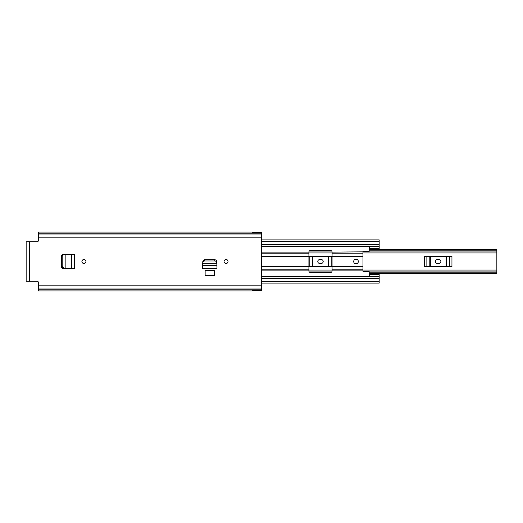 <?xml version="1.0" encoding="UTF-8"?>
<svg xmlns="http://www.w3.org/2000/svg" width="523" height="523" viewBox="0 0 523 523"><rect width="100%" height="100%" fill="white"/><g stroke="black" fill="none" stroke-linecap="round" stroke-linejoin="round"><path stroke-width="0.78" d="M85.922 261.5A2.007 2.007 0 0 1 83.915 263.507A2.007 2.007 0 0 1 81.908 261.5A2.007 2.007 0 0 1 83.915 259.493A2.007 2.007 0 0 1 85.922 261.5M214.397 270.698L205.134 270.698L205.134 275.477L214.397 275.477L214.397 270.698M252.079 290.919L38.506 290.919L38.506 282.734A1.543 1.543 0 0 0 36.963 281.191L26.15 281.191L26.15 241.809L36.963 241.809A1.543 1.543 0 0 0 38.506 240.266L38.506 237.181L261.5 237.181L261.5 232.33L252.079 232.33M252.079 290.67L261.5 290.67L261.5 237.181M202.578 265.834L202.545 268.462L216.986 268.462L216.953 265.834M202.806 261.559C202.97 260.467 203.604 259.866 204.702 259.754L214.829 259.754C215.934 259.866 216.561 260.467 216.731 261.559L216.731 261.624C216.568 260.552 215.934 259.97 214.835 259.866L204.696 259.866C203.591 259.97 202.963 260.559 202.8 261.624L202.774 263.232L216.757 263.232L216.764 262.285L216.81 263.154M224.053 261.5A2.007 2.007 0 0 1 226.06 259.493A2.007 2.007 0 0 1 228.067 261.5A2.007 2.007 0 0 1 226.06 263.507A2.007 2.007 0 0 1 224.053 261.5M65.878 268.391L65.878 254.649L63.963 254.747C62.871 254.917 62.276 255.557 62.165 256.675L62.172 266.449L63.963 268.253L74.501 268.717L74.501 254.283L63.453 254.283C62.276 254.4 61.629 255.047 61.505 256.211L61.505 266.789C61.629 267.953 62.276 268.6 63.453 268.717L71.841 268.685M38.506 288.99L261.5 288.99M252.079 232.081L38.506 232.081L38.506 234.01L261.5 234.01M38.506 234.01L38.506 237.181M26.15 279.648L26.15 281.191M26.15 241.809L26.15 243.352M202.721 263.128L202.545 268.462M216.986 268.462L216.836 263.232M216.953 265.906L216.953 265.449L202.578 265.449L202.578 265.906M216.757 263.232L216.731 261.624L216.829 263.429M216.731 262.736C216.568 261.663 215.934 261.075 214.835 260.97L204.696 260.97C203.591 261.075 202.963 261.663 202.8 262.736L202.774 263.232M202.708 263.429L202.767 262.285M72.481 254.283L71.841 254.315M74.475 268.717L72.481 268.717M74.475 254.283L65.95 254.623M71.899 254.309L71.546 254.315L71.546 268.685L71.899 268.691M65.676 254.636L63.545 254.747C62.453 254.917 61.851 255.557 61.747 256.675L61.747 266.449L63.545 268.253L65.839 268.371M424.382 266.71L451.95 266.71L451.95 256.29L424.382 256.29L424.382 266.71M362.962 271.045L496.85 271.045L496.85 251.955L362.962 251.955M308.91 266.71L332.072 266.71M308.91 256.29L332.072 256.29M369.14 249.909L496.85 249.804L496.85 251.955M496.85 271.045L496.85 273.196L369.14 273.091M369.14 249.458L496.85 249.458L496.85 249.804L369.14 249.804M369.14 273.196L496.85 273.196L496.85 273.542L369.14 273.542M437.398 263.429A1.929 1.929 0 0 1 435.463 261.5A1.929 1.929 0 0 1 437.398 259.571L438.941 259.571A1.929 1.929 0 0 1 440.869 261.5A1.929 1.929 0 0 1 438.941 263.429L437.398 263.429M319.723 263.429A1.929 1.929 0 0 1 317.788 261.5A1.929 1.929 0 0 1 319.723 259.571L321.266 259.571A1.929 1.929 0 0 1 323.194 261.5A1.929 1.929 0 0 1 321.266 263.429L319.723 263.429M353.692 261.5A2.314 2.314 0 0 0 356.013 263.814A2.314 2.314 0 0 0 358.327 261.5A2.314 2.314 0 0 0 356.013 259.186A2.314 2.314 0 0 0 353.692 261.5M261.5 252.112L308.91 252.112L308.91 271.149A1.157 1.157 0 0 0 310.067 272.313L330.915 272.313A1.157 1.157 0 0 0 332.072 271.149L332.072 252.112L362.962 251.851A0.386 0.386 0 0 1 363.348 251.465L369.14 251.465L369.29 246.758L379.175 246.758L379.175 244.587L261.5 244.587L379.175 244.614L379.175 239.88L261.5 239.88M362.962 252.112L362.962 271.149A0.386 0.386 0 0 0 363.348 271.535L369.14 271.535L369.29 276.242L379.175 276.242L379.175 283.12L261.5 283.12M308.91 252.112L308.91 251.851A1.157 1.157 0 0 1 310.067 250.687L330.915 250.687A1.157 1.157 0 0 1 332.072 251.851L332.072 252.112M369.29 274.47L369.29 273.679L379.175 273.673L379.175 276.242M369.29 248.53L369.29 249.327L379.175 249.321L379.175 246.758M261.5 278.413L379.175 278.413L261.5 278.386M261.5 278.367L379.175 278.367M261.5 244.633L379.175 244.633M29.314 241.809L29.314 281.191M38.506 285.82L261.5 285.82M38.506 289.212L261.5 289.212M38.506 233.788L261.5 233.788M216.98 266.292L216.98 268.286L202.558 268.286L202.558 266.292M214.835 260.97L214.835 259.866M204.696 260.97L204.696 259.866M202.8 262.736L202.8 261.624M72.279 268.711L74.273 268.711L74.273 254.289L72.279 254.289M63.963 254.747L63.545 254.747M62.165 256.675L61.747 256.675M62.165 266.325L61.747 266.325M63.963 268.253L63.545 268.253M308.91 271.045L332.072 271.045M332.072 251.955L308.91 251.955M369.14 250.177L496.85 250.177M496.85 272.823L369.14 272.823M449.473 256.29L449.473 266.71M446.531 266.71L446.531 256.29M426.866 266.71L426.866 256.29M429.808 256.29L429.808 266.71M446.034 256.29L446.034 266.71M430.305 266.71L430.305 256.29M331.798 256.29L331.798 266.71M328.856 266.71L328.856 256.29M309.191 266.71L309.191 256.29M312.133 256.29L312.133 266.71M328.359 256.29L328.359 266.71M312.63 266.71L312.63 256.29M261.5 256.558L308.91 256.558M261.5 266.442L308.91 266.442M332.072 266.442L362.962 266.442M332.072 256.558L362.962 256.558M332.072 270.888L362.962 270.888M261.5 276.36L379.175 276.36M261.5 270.888L308.91 270.888M261.5 246.64L379.175 246.64M261.5 269.195L308.91 269.195M332.072 269.195L362.962 269.195M261.5 266.933L308.91 266.933M332.072 266.933L362.962 266.933M261.5 253.805L308.91 253.805M332.072 253.805L362.962 253.805M261.5 256.067L308.91 256.067M332.072 256.067L362.962 256.067M379.175 274.32L369.29 274.32M369.29 248.68L379.175 248.68M261.5 281.341L379.175 281.341M261.5 241.659L379.175 241.659M308.91 270.025L332.072 270.025M362.962 270.025L496.85 270.025M308.91 252.975L332.072 252.975M362.962 252.975L496.85 252.975M379.175 249.327L369.29 249.327M369.29 273.673L379.175 273.673"/></g></svg>
